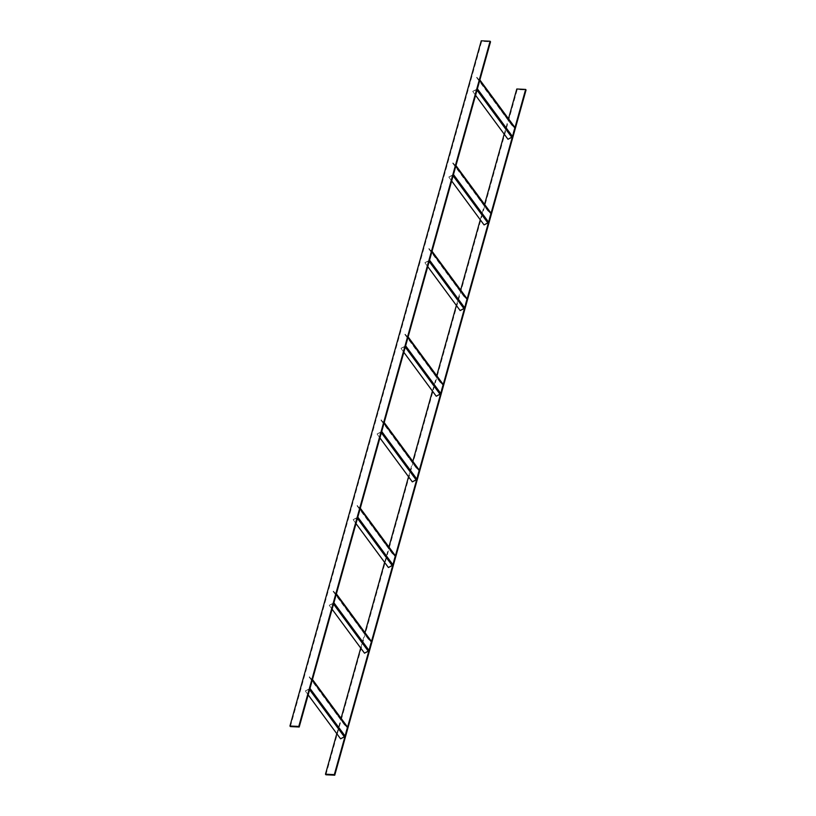 <?xml version="1.0" encoding="UTF-8"?>
<svg xmlns="http://www.w3.org/2000/svg" width="816" height="816" viewBox="0 0 816 816"><rect width="100%" height="100%" fill="white"/><g stroke="black" fill="none" stroke-linecap="round" stroke-linejoin="round"><path stroke-width="0.61" stroke-dasharray="4.08 3.06" d="M290.363 726.587L481.675 41.371L490.518 41.8M481.256 40.8L481.675 41.371M325.9 774.772L517.222 89.566L526.055 89.984M336.794 733.686L341.088 718.325M360.713 648.037L364.997 632.675M384.622 562.387L388.916 547.016M408.541 476.738L412.825 461.366M432.449 391.078L436.744 375.717M456.368 305.429L460.652 290.068M480.277 219.779L484.571 204.418M504.196 134.13L508.48 118.759M516.793 88.995L517.222 89.566M476.605 77.52L511.724 125.144L514.355 127.408A0.785 0.622 143.6 0 1 514.508 127.99L512.142 136.466A0.785 0.622 143.6 0 1 511.673 137.017L507.858 138.965L472.739 91.341L476.554 89.393A0.785 0.622 143.6 0 0 477.023 88.842L479.39 80.366A0.785 0.622 143.6 0 0 479.237 79.784L476.605 77.52L479.512 79.509A1.173 0.938 143.6 0 1 479.635 79.642L479.512 79.509M511.724 125.144L476.881 77.255M511.999 124.868L514.631 127.133M477.013 90.158L476.677 89.689L472.739 91.341M475.575 95.319L472.862 91.637M452.686 163.18L487.805 210.793L490.447 213.058A0.785 0.622 143.6 0 1 490.6 213.639L488.233 222.115A0.785 0.622 143.6 0 1 487.764 222.666L483.949 224.614L448.831 177.001L452.635 175.042A0.785 0.622 143.6 0 0 453.115 174.491L455.471 166.025A0.785 0.622 143.6 0 0 455.318 165.434L452.962 162.904L455.603 165.169A1.173 0.938 143.6 0 1 455.716 165.291L455.95 165.607M487.805 210.793L452.962 162.904M488.08 210.518L490.722 212.782M453.104 175.807L452.758 175.338L448.831 177.001M451.656 180.968L448.943 177.286M428.767 248.829L463.896 296.443L466.528 298.707A0.785 0.622 143.6 0 1 466.681 299.288L464.314 307.765A0.785 0.622 143.6 0 1 463.845 308.315L460.03 310.274L424.912 262.65L428.726 260.702A0.785 0.622 143.6 0 0 429.196 260.141L431.562 251.675A0.785 0.622 143.6 0 0 431.409 251.093L428.767 248.829L431.684 250.818A1.173 0.938 143.6 0 1 431.797 250.94L431.684 250.818M463.896 296.443L429.053 248.554M464.171 296.177L466.803 298.432M429.185 261.457L428.849 260.987L424.912 262.65M427.747 266.628L425.034 262.946M404.858 334.478L439.977 382.102L442.609 384.356A0.785 0.622 143.6 0 1 442.762 384.948L440.405 393.414A0.785 0.622 143.6 0 1 439.926 393.965L436.121 395.923L401.003 348.299L404.807 346.351A0.785 0.622 143.6 0 0 405.287 345.79L407.643 337.324A0.785 0.622 143.6 0 0 407.49 336.743L405.134 334.203L407.776 336.467A1.173 0.938 143.6 0 1 407.888 336.59L408.122 336.906M439.977 382.102L405.134 334.203M440.252 381.827L442.894 384.091M405.277 347.106L404.93 346.637L401.003 348.299M403.828 352.277L401.115 348.595M380.939 420.128L416.058 467.752L418.7 470.016A0.785 0.622 143.6 0 1 418.853 470.597L416.486 479.063A0.785 0.622 143.6 0 1 416.017 479.624L412.202 481.573L377.084 433.949L380.899 432.001A0.785 0.622 143.6 0 0 381.368 431.45L383.734 422.974A0.785 0.622 143.6 0 0 383.581 422.392L380.939 420.128L383.857 422.117A1.173 0.938 143.6 0 1 383.969 422.239L383.857 422.117M416.058 467.752L381.225 419.852M416.344 467.476L418.975 469.741M381.358 432.755L381.011 432.296L377.084 433.949M379.919 437.927L377.206 434.245M357.031 505.777L392.149 553.401L394.781 555.665A0.785 0.622 143.6 0 1 394.934 556.247L392.578 564.723A0.785 0.622 143.6 0 1 392.098 565.274L388.294 567.222L353.165 519.608L356.98 517.65A0.785 0.622 143.6 0 0 357.449 517.099L359.815 508.623A0.785 0.622 143.6 0 0 359.662 508.042L357.031 505.777L359.938 507.766A1.173 0.938 143.6 0 1 360.06 507.899L360.295 508.215M392.149 553.401L357.306 505.512M392.425 553.126L395.066 555.39M357.449 518.415L357.102 517.946L353.165 519.608M356 523.576L353.287 519.894M333.112 591.437L368.23 639.05L370.872 641.315A0.785 0.622 143.6 0 1 371.025 641.896L368.659 650.372A0.785 0.622 143.6 0 1 368.189 650.923L364.375 652.871L329.256 605.258L333.071 603.299A0.785 0.622 143.6 0 0 333.54 602.749L335.906 594.283A0.785 0.622 143.6 0 0 335.753 593.691L333.387 591.161L336.029 593.426A1.173 0.938 143.6 0 1 336.141 593.548L336.376 593.864M368.23 639.05L333.387 591.161M368.516 638.775L371.147 641.039M333.53 604.064L333.183 603.595L329.256 605.258M332.092 609.226L329.378 605.543M309.203 677.086L344.321 724.71L346.953 726.964A0.785 0.622 143.6 0 1 347.106 727.546L344.74 736.022A0.785 0.622 143.6 0 1 344.27 736.573L340.456 738.531L305.337 690.907L309.152 688.959A0.785 0.622 143.6 0 0 309.621 688.398L311.987 679.932A0.785 0.622 143.6 0 0 311.834 679.351L309.203 677.086L312.11 679.075A1.173 0.938 143.6 0 1 312.232 679.198L312.11 679.075M344.321 724.71L309.478 676.811M344.597 724.435L347.228 726.689M309.621 689.714L309.274 689.245L305.337 690.907M308.173 694.885L305.459 691.203M511.673 137.017L476.554 89.393M512.142 136.466L477.023 88.842M514.508 127.99L479.39 80.366M514.355 127.408L479.237 79.784M487.764 222.666L452.635 175.042M488.233 222.115L453.115 174.491M490.6 213.639L455.471 166.025M490.447 213.058L455.318 165.434M463.845 308.315L428.726 260.702M464.314 307.765L429.196 260.141M466.681 299.288L431.562 251.675M466.528 298.707L431.409 251.093M439.926 393.965L404.807 346.351M440.405 393.414L405.287 345.79M442.762 384.948L407.643 337.324M442.609 384.356L407.49 336.743M416.017 479.624L380.899 432.001M416.486 479.063L381.368 431.45M418.853 470.597L383.734 422.974M418.7 470.016L383.581 422.392M392.098 565.274L356.98 517.65M392.578 564.723L357.449 517.099M394.934 556.247L359.815 508.623M394.781 555.665L359.662 508.042M368.189 650.923L333.071 603.299M368.659 650.372L333.54 602.749M371.025 641.896L335.906 594.283M370.872 641.315L335.753 593.691M344.27 736.573L309.152 688.959M344.74 736.022L309.621 688.398M347.106 727.546L311.987 679.932M346.953 726.964L311.834 679.351M514.437 127.49L479.318 79.866M490.518 213.139L455.399 165.526M466.609 298.789L431.491 251.175M442.69 384.448L407.572 336.824M418.771 470.098L383.653 422.474M394.862 555.747L359.744 508.123M370.943 641.396L335.825 593.783M347.035 727.046L311.916 679.432"/><path stroke-width="1.22" d="M299.207 727.005L490.518 41.8L490.1 41.228L481.256 40.8L289.945 726.016L290.363 726.587L299.207 727.005L298.778 726.434L490.1 41.228M298.778 726.434L289.945 726.016M334.744 775.2L334.325 774.629L325.482 774.2L325.9 774.772L334.744 775.2L526.055 89.984L525.637 89.413L516.793 88.995L508.48 118.759M334.325 774.629L525.637 89.413M325.482 774.2L336.794 733.686M341.088 718.325L360.713 648.037M364.997 632.675L384.622 562.387M388.916 547.016L408.541 476.738M412.825 461.366L432.449 391.078M436.744 375.717L456.368 305.429M460.652 290.068L480.277 219.779M484.571 204.418L504.196 134.13M514.753 127.255L479.869 79.958L514.631 127.133A1.173 0.938 143.6 0 1 514.865 128.01L512.499 136.476A1.173 0.938 143.6 0 1 511.795 137.312L507.98 139.261L475.575 95.319M479.635 79.642A1.173 0.938 143.6 0 1 479.747 80.386L477.38 88.862A1.173 0.938 143.6 0 1 476.677 89.689M455.94 165.628L490.722 212.782A1.173 0.938 143.6 0 1 490.946 213.659L488.58 222.125A1.173 0.938 143.6 0 1 487.876 222.962L484.061 224.91L451.656 180.968M455.716 165.291A1.173 0.938 143.6 0 1 455.828 166.036L453.461 174.512A1.173 0.938 143.6 0 1 452.758 175.338M466.925 298.564L432.031 251.257L466.803 298.432A1.173 0.938 143.6 0 1 467.038 299.309L464.671 307.785A1.173 0.938 143.6 0 1 463.967 308.611L460.153 310.559L427.747 266.628M431.797 250.94A1.173 0.938 143.6 0 1 431.919 251.685L429.553 260.161A1.173 0.938 143.6 0 1 428.849 260.987M408.112 336.937L442.894 384.091A1.173 0.938 143.6 0 1 443.119 384.958L440.752 393.434A1.173 0.938 143.6 0 1 440.048 394.261L436.234 396.219L403.828 352.277M407.888 336.59A1.173 0.938 143.6 0 1 408 337.345L405.634 345.811A1.173 0.938 143.6 0 1 404.93 346.637M419.087 469.863L384.203 422.566L418.975 469.741A1.173 0.938 143.6 0 1 419.21 470.618L416.843 479.084A1.173 0.938 143.6 0 1 416.14 479.91L412.325 481.868L379.919 437.927M383.969 422.239A1.173 0.938 143.6 0 1 384.091 422.994L381.725 431.46A1.173 0.938 143.6 0 1 381.011 432.296M360.284 508.235L395.066 555.39A1.173 0.938 143.6 0 1 395.291 556.267L392.924 564.733A1.173 0.938 143.6 0 1 392.221 565.57L388.406 567.518L356 523.576M360.06 507.899A1.173 0.938 143.6 0 1 360.172 508.643L357.806 517.12A1.173 0.938 143.6 0 1 357.102 517.946M336.376 593.885L371.147 641.039A1.173 0.938 143.6 0 1 371.382 641.917L369.016 650.383A1.173 0.938 143.6 0 1 368.302 651.219L364.497 653.167L332.092 609.226M336.141 593.548A1.173 0.938 143.6 0 1 336.253 594.293L333.897 602.769A1.173 0.938 143.6 0 1 333.183 603.595M347.351 726.821L312.467 679.514L347.228 726.689A1.173 0.938 143.6 0 1 347.463 727.566L345.097 736.042A1.173 0.938 143.6 0 1 344.393 736.868L340.578 738.817L308.173 694.885M312.232 679.198A1.173 0.938 143.6 0 1 312.344 679.942L309.978 688.418A1.173 0.938 143.6 0 1 309.274 689.245M514.865 128.01L479.747 80.386M512.499 136.476L477.38 88.862M511.795 137.312L477.013 90.158M490.946 213.659L455.828 166.036M488.58 222.125L453.461 174.512M487.876 222.962L453.104 175.807M467.038 299.309L431.919 251.685M464.671 307.785L429.553 260.161M463.967 308.611L429.185 261.457M443.119 384.958L408 337.345M440.752 393.434L405.634 345.811M440.048 394.261L405.277 347.106M419.21 470.618L384.091 422.994M416.843 479.084L381.725 431.46M416.14 479.91L381.358 432.755M395.291 556.267L360.172 508.643M392.924 564.733L357.806 517.12M392.221 565.57L357.449 518.415M371.382 641.917L336.253 594.293M369.016 650.383L333.897 602.769M368.302 651.219L333.53 604.064M347.463 727.566L312.344 679.942M345.097 736.042L309.978 688.418M344.393 736.868L309.621 689.714M490.834 212.905L455.95 165.607M443.006 384.214L408.122 336.906M395.179 555.512L360.295 508.215M371.26 641.162L336.376 593.864"/></g></svg>
